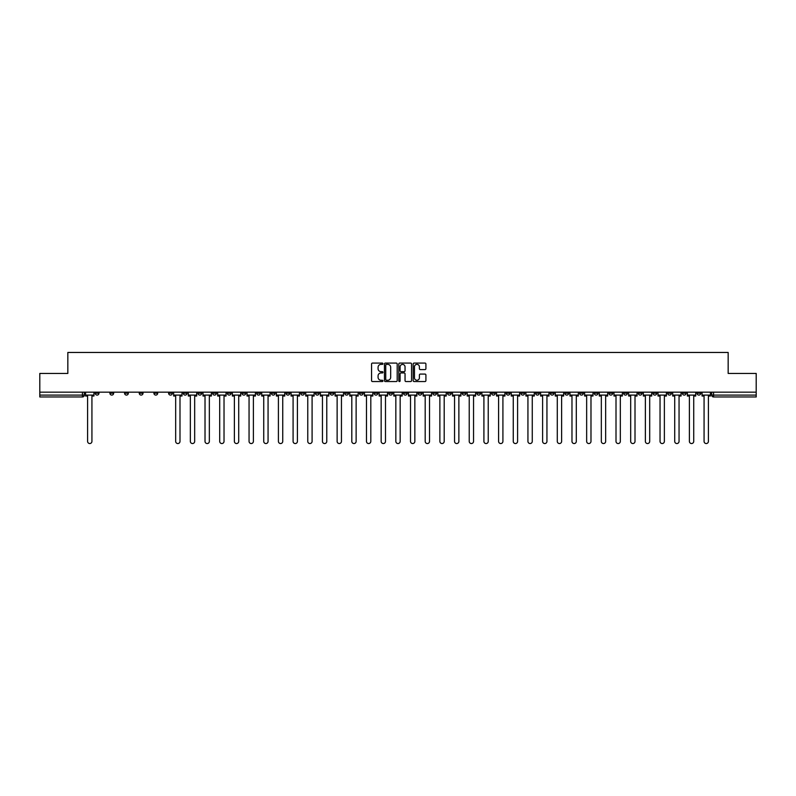 <?xml version="1.0" encoding="UTF-8"?>
<svg xmlns="http://www.w3.org/2000/svg" width="796" height="796" viewBox="0 0 796 796"><rect width="100%" height="100%" fill="white"/><g stroke="black" fill="none" stroke-linecap="round" stroke-linejoin="round"><path stroke-width="1.19" d="M382.946 363.722A0.647 0.647 0 0 0 382.299 363.075L372.488 363.075A0.925 0.925 0 0 0 371.563 364.001L371.563 380.627A0.925 0.925 0 0 0 372.488 381.553L382.299 381.553A0.647 0.647 0 0 0 382.946 380.906A0.647 0.647 0 0 0 382.299 380.259L381.025 380.259A2.955 2.955 0 0 1 378.07 377.304L378.07 375.911A2.955 2.955 0 0 1 381.025 372.956L382.299 372.956A0.647 0.647 0 0 0 382.946 372.309A0.647 0.647 0 0 0 382.299 371.662L381.025 371.662A2.955 2.955 0 0 1 378.07 368.707L378.07 367.324A2.955 2.955 0 0 1 381.025 364.369L382.299 364.369A0.647 0.647 0 0 0 382.946 363.722M579.597 392.169L579.597 393.204L583.359 393.204A1.881 1.881 0 0 1 581.478 395.085A1.881 1.881 0 0 1 579.597 393.204L579.597 392.169M491.53 392.169L491.53 393.204L495.291 393.204A1.881 1.881 0 0 1 493.411 395.085A1.881 1.881 0 0 1 491.53 393.204L491.53 392.169M476.844 392.169L476.844 393.204L480.615 393.204A1.881 1.881 0 0 1 478.724 395.085A1.881 1.881 0 0 1 476.844 393.204L476.844 392.169M388.776 392.169L388.776 393.204L392.547 393.204A1.881 1.881 0 0 1 390.657 395.085A1.881 1.881 0 0 1 388.776 393.204L388.776 392.169M374.1 392.169L374.1 393.204L377.861 393.204A1.881 1.881 0 0 1 375.981 395.085A1.881 1.881 0 0 1 374.1 393.204L374.1 392.169M359.424 392.169L359.424 393.204L363.185 393.204A1.881 1.881 0 0 1 361.304 395.085A1.881 1.881 0 0 1 359.424 393.204L359.424 392.169M330.071 392.169L330.071 393.204L333.832 393.204A1.881 1.881 0 0 1 331.952 395.085A1.881 1.881 0 0 1 330.071 393.204L330.071 392.169M300.709 393.204L300.709 392.169L300.709 393.204A1.881 1.881 0 0 0 302.589 395.085A1.881 1.881 0 0 1 300.709 393.204L304.47 393.204A1.881 1.881 0 0 1 302.589 395.085A1.881 1.881 0 0 0 304.47 393.204L304.47 392.169L304.47 393.204M286.033 393.204L286.033 392.169L286.033 393.204A1.881 1.881 0 0 0 287.913 395.085A1.881 1.881 0 0 1 286.033 393.204L289.794 393.204A1.881 1.881 0 0 1 287.913 395.085M271.356 393.204L271.356 392.169L271.356 393.204A1.881 1.881 0 0 0 273.237 395.085A1.881 1.881 0 0 1 271.356 393.204L275.118 393.204A1.881 1.881 0 0 1 273.237 395.085A1.881 1.881 0 0 0 275.118 393.204L275.118 392.169L275.118 393.204M256.68 392.169L256.68 393.204L260.441 393.204A1.881 1.881 0 0 1 258.561 395.085A1.881 1.881 0 0 1 256.68 393.204L256.68 392.169M242.004 392.169L242.004 393.204L245.765 393.204A1.881 1.881 0 0 1 243.884 395.085A1.881 1.881 0 0 1 242.004 393.204L242.004 392.169M227.318 392.169L227.318 393.204L231.089 393.204A1.881 1.881 0 0 1 229.198 395.085A1.881 1.881 0 0 1 227.318 393.204L227.318 392.169M212.641 393.204L212.641 392.169L212.641 393.204A1.881 1.881 0 0 0 214.522 395.085A1.881 1.881 0 0 1 212.641 393.204L216.403 393.204A1.881 1.881 0 0 1 214.522 395.085M183.289 393.204L183.289 392.169L183.289 393.204A1.881 1.881 0 0 0 185.169 395.085A1.881 1.881 0 0 1 183.289 393.204L187.05 393.204A1.881 1.881 0 0 1 185.169 395.085A1.881 1.881 0 0 0 187.05 393.204L187.05 392.169L187.05 393.204M168.613 393.204L168.613 392.169L168.613 393.204A1.881 1.881 0 0 0 170.493 395.085A1.881 1.881 0 0 1 168.613 393.204L172.374 393.204A1.881 1.881 0 0 1 170.493 395.085A1.881 1.881 0 0 0 172.374 393.204L172.374 392.169L172.374 393.204M153.926 393.204L153.926 392.169L153.926 393.204A1.881 1.881 0 0 0 155.817 395.085A1.881 1.881 0 0 1 153.926 393.204L157.698 393.204A1.881 1.881 0 0 1 155.817 395.085A1.881 1.881 0 0 0 157.698 393.204L157.698 392.169L157.698 393.204M139.25 393.204L139.25 392.169L139.25 393.204A1.881 1.881 0 0 0 141.131 395.085A1.881 1.881 0 0 1 139.25 393.204L143.021 393.204A1.881 1.881 0 0 1 141.131 395.085M124.574 393.204L124.574 392.169L124.574 393.204A1.881 1.881 0 0 0 126.455 395.085A1.881 1.881 0 0 1 124.574 393.204L128.335 393.204A1.881 1.881 0 0 1 126.455 395.085A1.881 1.881 0 0 0 128.335 393.204L128.335 392.169L128.335 393.204M109.898 393.204L109.898 392.169L109.898 393.204A1.881 1.881 0 0 0 111.778 395.085A1.881 1.881 0 0 1 109.898 393.204L113.659 393.204A1.881 1.881 0 0 1 111.778 395.085A1.881 1.881 0 0 0 113.659 393.204L113.659 392.169L113.659 393.204M424.994 369.593A0.925 0.925 0 0 0 425.91 368.667L425.91 364.001A0.925 0.925 0 0 0 424.994 363.075L414.089 363.075A0.925 0.925 0 0 0 413.174 364.001L413.174 380.627A0.925 0.925 0 0 0 414.089 381.553L424.994 381.553A0.925 0.925 0 0 0 425.91 380.627L425.91 374.996A0.925 0.925 0 0 0 424.994 374.07L420.328 374.07A0.925 0.925 0 0 0 419.402 374.996L419.402 377.782A2.468 2.468 0 0 1 416.935 380.259A2.468 2.468 0 0 1 414.467 377.782L414.467 366.837A2.468 2.468 0 0 1 416.935 364.369A2.468 2.468 0 0 1 419.402 366.837L419.402 368.667A0.925 0.925 0 0 0 420.328 369.593L424.994 369.593M39.8 392.169L39.8 373.443L67.839 373.443L67.839 352.459L728.161 352.459L728.161 373.443L756.2 373.443L756.2 392.169L39.8 392.169L39.8 395.085L84.306 395.085L84.306 392.169L84.306 395.085A1.881 1.881 0 0 1 82.426 396.965L39.8 396.965L39.8 395.085M397.194 364.001A0.925 0.925 0 0 0 396.269 363.075L385.373 363.075A0.925 0.925 0 0 0 384.448 364.001L384.448 380.627A0.925 0.925 0 0 0 385.373 381.553L396.269 381.553A0.925 0.925 0 0 0 397.194 380.627L397.194 364.001M399.731 363.075L410.627 363.075A0.925 0.925 0 0 1 411.552 364.001L411.552 380.627A0.925 0.925 0 0 1 410.627 381.553L405.97 381.553A0.925 0.925 0 0 1 405.045 380.627L405.045 373.881A0.925 0.925 0 0 0 404.119 372.956L401.025 372.956A0.925 0.925 0 0 0 400.099 373.881L400.099 380.906A0.647 0.647 0 0 1 399.453 381.553A0.647 0.647 0 0 1 398.806 380.906L398.806 364.001A0.925 0.925 0 0 1 399.731 363.075M711.694 392.169L711.694 395.085L756.2 395.085L756.2 396.965L713.574 396.965A1.881 1.881 0 0 1 711.694 395.085M756.2 392.169L756.2 395.085M700.779 392.169L700.779 393.204A1.881 1.881 0 0 1 698.898 395.085A1.881 1.881 0 0 1 697.017 393.204A1.881 1.881 0 0 0 698.898 395.085A1.881 1.881 0 0 0 700.779 393.204L697.017 393.204L697.017 392.169M686.102 392.169L686.102 393.204A1.881 1.881 0 0 1 684.222 395.085A1.881 1.881 0 0 1 682.341 393.204L686.102 393.204M682.341 392.169L682.341 393.204M671.426 392.169L671.426 393.204A1.881 1.881 0 0 1 669.545 395.085A1.881 1.881 0 0 1 667.665 393.204L671.426 393.204M667.665 392.169L667.665 393.204M656.75 393.204L656.75 392.169L656.75 393.204A1.881 1.881 0 0 1 654.869 395.085A1.881 1.881 0 0 1 652.979 393.204L656.75 393.204A1.881 1.881 0 0 1 654.869 395.085M652.979 392.169L652.979 393.204M642.073 392.169L642.073 393.204A1.881 1.881 0 0 1 640.183 395.085A1.881 1.881 0 0 1 638.302 393.204A1.881 1.881 0 0 0 640.183 395.085M638.302 392.169L638.302 393.204L642.073 393.204M627.387 392.169L627.387 393.204A1.881 1.881 0 0 1 625.507 395.085A1.881 1.881 0 0 1 623.626 393.204L627.387 393.204A1.881 1.881 0 0 1 625.507 395.085M623.626 392.169L623.626 393.204M612.711 392.169L612.711 393.204A1.881 1.881 0 0 1 610.831 395.085A1.881 1.881 0 0 1 608.95 393.204A1.881 1.881 0 0 0 610.831 395.085M608.95 392.169L608.95 393.204L612.711 393.204M598.035 392.169L598.035 393.204A1.881 1.881 0 0 1 596.154 395.085A1.881 1.881 0 0 1 594.274 393.204L598.035 393.204M594.274 392.169L594.274 393.204M583.359 392.169L583.359 393.204A1.881 1.881 0 0 1 581.478 395.085M568.682 392.169L568.682 393.204A1.881 1.881 0 0 1 566.802 395.085A1.881 1.881 0 0 1 564.911 393.204L568.682 393.204M564.911 392.169L564.911 393.204M553.996 392.169L553.996 393.204A1.881 1.881 0 0 1 552.116 395.085A1.881 1.881 0 0 1 550.235 393.204L553.996 393.204M550.235 392.169L550.235 393.204M539.32 392.169L539.32 393.204A1.881 1.881 0 0 1 537.439 395.085A1.881 1.881 0 0 1 535.559 393.204A1.881 1.881 0 0 0 537.439 395.085M535.559 392.169L535.559 393.204L539.32 393.204M524.644 392.169L524.644 393.204A1.881 1.881 0 0 1 522.763 395.085A1.881 1.881 0 0 1 520.883 393.204L524.644 393.204M520.883 392.169L520.883 393.204M509.967 392.169L509.967 393.204A1.881 1.881 0 0 1 508.087 395.085A1.881 1.881 0 0 1 506.206 393.204L509.967 393.204M506.206 392.169L506.206 393.204M495.291 392.169L495.291 393.204M480.615 392.169L480.615 393.204L480.615 392.169M465.929 392.169L465.929 393.204A1.881 1.881 0 0 1 464.048 395.085A1.881 1.881 0 0 1 462.168 393.204L465.929 393.204M462.168 392.169L462.168 393.204M451.252 392.169L451.252 393.204A1.881 1.881 0 0 1 449.372 395.085A1.881 1.881 0 0 1 447.491 393.204L451.252 393.204M447.491 392.169L447.491 393.204M436.576 392.169L436.576 393.204A1.881 1.881 0 0 1 434.696 395.085A1.881 1.881 0 0 1 432.815 393.204L436.576 393.204M432.815 392.169L432.815 393.204M421.9 392.169L421.9 393.204A1.881 1.881 0 0 1 420.019 395.085A1.881 1.881 0 0 1 418.139 393.204L421.9 393.204M418.139 392.169L418.139 393.204M407.224 392.169L407.224 393.204A1.881 1.881 0 0 1 405.343 395.085A1.881 1.881 0 0 1 403.453 393.204L407.224 393.204M403.453 392.169L403.453 393.204M392.547 392.169L392.547 393.204A1.881 1.881 0 0 1 390.657 395.085M377.861 392.169L377.861 393.204M363.185 393.204L363.185 392.169L363.185 393.204A1.881 1.881 0 0 1 361.304 395.085M348.509 392.169L348.509 393.204A1.881 1.881 0 0 1 346.628 395.085A1.881 1.881 0 0 1 344.748 393.204A1.881 1.881 0 0 0 346.628 395.085A1.881 1.881 0 0 0 348.509 393.204L344.748 393.204L344.748 392.169M333.832 393.204L333.832 392.169L333.832 393.204A1.881 1.881 0 0 1 331.952 395.085M319.156 392.169L319.156 393.204A1.881 1.881 0 0 1 317.276 395.085A1.881 1.881 0 0 1 315.385 393.204A1.881 1.881 0 0 0 317.276 395.085M315.385 392.169L315.385 393.204L319.156 393.204M289.794 392.169L289.794 393.204L289.794 392.169M260.441 393.204L260.441 392.169L260.441 393.204A1.881 1.881 0 0 1 258.561 395.085M245.765 393.204L245.765 392.169L245.765 393.204A1.881 1.881 0 0 1 243.884 395.085M231.089 393.204L231.089 392.169L231.089 393.204A1.881 1.881 0 0 1 229.198 395.085M216.403 392.169L216.403 393.204L216.403 392.169M201.726 393.204L201.726 392.169L201.726 393.204A1.881 1.881 0 0 1 199.846 395.085A1.881 1.881 0 0 1 197.965 393.204L201.726 393.204A1.881 1.881 0 0 1 199.846 395.085M197.965 392.169L197.965 393.204M143.021 392.169L143.021 393.204L143.021 392.169M98.983 392.169L98.983 393.204A1.881 1.881 0 0 1 97.102 395.085A1.881 1.881 0 0 1 95.222 393.204A1.881 1.881 0 0 0 97.102 395.085A1.881 1.881 0 0 0 98.983 393.204L98.983 392.169M95.222 392.169L95.222 393.204L98.983 393.204M82.426 392.169L82.426 396.965A1.881 1.881 0 0 0 84.306 395.085M386.388 364.369A0.647 0.647 0 0 0 385.742 365.016L385.742 379.612A0.647 0.647 0 0 0 386.388 380.259L387.722 380.259A2.955 2.955 0 0 0 390.677 377.304L390.677 367.324A2.955 2.955 0 0 0 387.722 364.369L386.388 364.369M405.045 366.886A2.468 2.468 0 0 0 402.567 364.419A2.468 2.468 0 0 0 400.099 366.886L400.099 370.747A0.925 0.925 0 0 0 401.025 371.662L404.119 371.662A0.925 0.925 0 0 0 405.045 370.747L405.045 366.886M85.57 395.085L85.57 396.02L87.6 396.02L87.6 441.372A2.159 2.159 0 0 0 89.759 443.541A2.159 2.159 0 0 0 91.928 441.372L91.928 396.02L93.948 396.02L93.948 395.085L85.57 395.085L85.57 392.169M93.948 395.085L93.948 392.169M173.647 395.085L173.647 396.02L175.667 396.02L175.667 441.372A2.159 2.159 0 0 0 177.826 443.541A2.159 2.159 0 0 0 179.995 441.372L179.995 396.02L182.015 396.02L182.015 395.085L173.647 395.085L173.647 392.169M182.015 395.085L182.015 392.169M188.324 395.085L188.324 396.02L190.344 396.02L190.344 441.372A2.159 2.159 0 0 0 192.513 443.541A2.159 2.159 0 0 0 194.672 441.372L194.672 396.02L196.692 396.02L196.692 395.085L188.324 395.085L188.324 392.169M196.692 395.085L196.692 392.169M203 395.085L203 396.02L205.02 396.02L205.02 441.372A2.159 2.159 0 0 0 207.189 443.541A2.159 2.159 0 0 0 209.348 441.372L209.348 396.02L211.368 396.02L211.368 395.085L203 395.085L203 392.169M211.368 395.085L211.368 392.169M217.676 395.085L217.676 396.02L219.696 396.02L219.696 441.372A2.159 2.159 0 0 0 221.865 443.541A2.159 2.159 0 0 0 224.024 441.372L224.024 396.02L226.054 396.02L226.054 395.085L217.676 395.085L217.676 392.169M226.054 395.085L226.054 392.169M232.352 395.085L232.352 396.02L234.382 396.02L234.382 441.372A2.159 2.159 0 0 0 236.541 443.541A2.159 2.159 0 0 0 238.71 441.372L238.71 396.02L240.73 396.02L240.73 395.085L232.352 395.085L232.352 392.169M240.73 395.085L240.73 392.169M247.029 395.085L247.029 396.02L249.058 396.02L249.058 441.372A2.159 2.159 0 0 0 251.218 443.541A2.159 2.159 0 0 0 253.387 441.372L253.387 396.02L255.407 396.02L255.407 395.085L247.029 395.085L247.029 392.169M255.407 395.085L255.407 392.169M261.715 395.085L261.715 396.02L263.735 396.02L263.735 441.372A2.159 2.159 0 0 0 265.894 443.541A2.159 2.159 0 0 0 268.063 441.372L268.063 396.02L270.083 396.02L270.083 395.085L261.715 395.085L261.715 392.169M270.083 395.085L270.083 392.169M276.391 395.085L276.391 396.02L278.411 396.02L278.411 441.372A2.159 2.159 0 0 0 280.58 443.541A2.159 2.159 0 0 0 282.739 441.372L282.739 396.02L284.759 396.02L284.759 395.085L276.391 395.085L276.391 392.169M284.759 395.085L284.759 392.169M291.067 395.085L291.067 396.02L293.087 396.02L293.087 441.372A2.159 2.159 0 0 0 295.256 443.541A2.159 2.159 0 0 0 297.415 441.372L297.415 396.02L299.445 396.02L299.445 395.085L291.067 395.085L291.067 392.169M299.445 395.085L299.445 392.169M305.744 395.085L305.744 396.02L307.763 396.02L307.763 441.372A2.159 2.159 0 0 0 309.933 443.541A2.159 2.159 0 0 0 312.092 441.372L312.092 396.02L314.121 396.02L314.121 395.085L305.744 395.085L305.744 392.169M314.121 395.085L314.121 392.169M320.42 395.085L320.42 396.02L322.45 396.02L322.45 441.372A2.159 2.159 0 0 0 324.609 443.541A2.159 2.159 0 0 0 326.778 441.372L326.778 396.02L328.798 396.02L328.798 395.085L320.42 395.085L320.42 392.169M328.798 395.085L328.798 392.169M335.096 395.085L335.096 396.02L337.126 396.02L337.126 441.372A2.159 2.159 0 0 0 339.285 443.541A2.159 2.159 0 0 0 341.454 441.372L341.454 396.02L343.474 396.02L343.474 395.085L335.096 395.085L335.096 392.169M343.474 395.085L343.474 392.169M349.782 395.085L349.782 396.02L351.802 396.02L351.802 441.372A2.159 2.159 0 0 0 353.961 443.541A2.159 2.159 0 0 0 356.13 441.372L356.13 396.02L358.15 396.02L358.15 395.085L349.782 395.085L349.782 392.169M358.15 395.085L358.15 392.169M364.459 395.085L364.459 396.02L366.478 396.02L366.478 441.372A2.159 2.159 0 0 0 368.647 443.541A2.159 2.159 0 0 0 370.807 441.372L370.807 396.02L372.827 396.02L372.827 395.085L364.459 395.085L364.459 392.169M372.827 395.085L372.827 392.169M379.135 395.085L379.135 396.02L381.155 396.02L381.155 441.372A2.159 2.159 0 0 0 383.324 443.541A2.159 2.159 0 0 0 385.483 441.372L385.483 396.02L387.513 396.02L387.513 395.085L379.135 395.085L379.135 392.169M387.513 395.085L387.513 392.169M393.811 395.085L393.811 396.02L395.841 396.02L395.841 441.372A2.159 2.159 0 0 0 398 443.541A2.159 2.159 0 0 0 400.159 441.372L400.159 396.02L402.189 396.02L402.189 395.085L393.811 395.085L393.811 392.169M402.189 395.085L402.189 392.169M408.487 395.085L408.487 396.02L410.517 396.02L410.517 441.372A2.159 2.159 0 0 0 412.676 443.541A2.159 2.159 0 0 0 414.845 441.372L414.845 396.02L416.865 396.02L416.865 395.085L408.487 395.085L408.487 392.169M416.865 395.085L416.865 392.169M423.173 395.085L423.173 396.02L425.193 396.02L425.193 441.372A2.159 2.159 0 0 0 427.353 443.541A2.159 2.159 0 0 0 429.522 441.372L429.522 396.02L431.541 396.02L431.541 395.085L423.173 395.085L423.173 392.169M431.541 395.085L431.541 392.169M437.85 395.085L437.85 396.02L439.87 396.02L439.87 441.372A2.159 2.159 0 0 0 442.039 443.541A2.159 2.159 0 0 0 444.198 441.372L444.198 396.02L446.218 396.02L446.218 395.085L437.85 395.085L437.85 392.169M446.218 395.085L446.218 392.169M452.526 395.085L452.526 396.02L454.546 396.02L454.546 441.372A2.159 2.159 0 0 0 456.715 443.541A2.159 2.159 0 0 0 458.874 441.372L458.874 396.02L460.904 396.02L460.904 395.085L452.526 395.085L452.526 392.169M460.904 395.085L460.904 392.169M467.202 395.085L467.202 396.02L469.222 396.02L469.222 441.372A2.159 2.159 0 0 0 471.391 443.541A2.159 2.159 0 0 0 473.55 441.372L473.55 396.02L475.58 396.02L475.58 395.085L467.202 395.085L467.202 392.169M475.58 395.085L475.58 392.169M481.879 395.085L481.879 396.02L483.908 396.02L483.908 441.372A2.159 2.159 0 0 0 486.067 443.541A2.159 2.159 0 0 0 488.237 441.372L488.237 396.02L490.256 396.02L490.256 395.085L481.879 395.085L481.879 392.169M490.256 395.085L490.256 392.169M496.555 395.085L496.555 396.02L498.585 396.02L498.585 441.372A2.159 2.159 0 0 0 500.744 443.541A2.159 2.159 0 0 0 502.913 441.372L502.913 396.02L504.933 396.02L504.933 395.085L496.555 395.085L496.555 392.169M504.933 395.085L504.933 392.169M511.241 395.085L511.241 396.02L513.261 396.02L513.261 441.372A2.159 2.159 0 0 0 515.42 443.541A2.159 2.159 0 0 0 517.589 441.372L517.589 396.02L519.609 396.02L519.609 395.085L511.241 395.085L511.241 392.169M519.609 395.085L519.609 392.169M525.917 395.085L525.917 396.02L527.937 396.02L527.937 441.372A2.159 2.159 0 0 0 530.106 443.541A2.159 2.159 0 0 0 532.265 441.372L532.265 396.02L534.285 396.02L534.285 395.085L525.917 395.085L525.917 392.169M534.285 395.085L534.285 392.169M540.593 395.085L540.593 396.02L542.613 396.02L542.613 441.372A2.159 2.159 0 0 0 544.782 443.541A2.159 2.159 0 0 0 546.942 441.372L546.942 396.02L548.971 396.02L548.971 395.085L540.593 395.085L540.593 392.169M548.971 395.085L548.971 392.169M555.27 395.085L555.27 396.02L557.29 396.02L557.29 441.372A2.159 2.159 0 0 0 559.459 443.541A2.159 2.159 0 0 0 561.618 441.372L561.618 396.02L563.648 396.02L563.648 395.085L555.27 395.085L555.27 392.169M563.648 395.085L563.648 392.169M569.946 395.085L569.946 396.02L571.976 396.02L571.976 441.372A2.159 2.159 0 0 0 574.135 443.541A2.159 2.159 0 0 0 576.304 441.372L576.304 396.02L578.324 396.02L578.324 395.085L569.946 395.085L569.946 392.169M578.324 395.085L578.324 392.169M584.632 395.085L584.632 396.02L586.652 396.02L586.652 441.372A2.159 2.159 0 0 0 588.811 443.541A2.159 2.159 0 0 0 590.98 441.372L590.98 396.02L593 396.02L593 395.085L584.632 395.085L584.632 392.169M593 395.085L593 392.169M599.308 395.085L599.308 396.02L601.328 396.02L601.328 441.372A2.159 2.159 0 0 0 603.487 443.541A2.159 2.159 0 0 0 605.657 441.372L605.657 396.02L607.676 396.02L607.676 395.085L599.308 395.085L599.308 392.169M607.676 395.085L607.676 392.169M613.985 395.085L613.985 396.02L616.005 396.02L616.005 441.372A2.159 2.159 0 0 0 618.174 443.541A2.159 2.159 0 0 0 620.333 441.372L620.333 396.02L622.353 396.02L622.353 395.085L613.985 395.085L613.985 392.169M622.353 395.085L622.353 392.169M628.661 395.085L628.661 396.02L630.681 396.02L630.681 441.372A2.159 2.159 0 0 0 632.85 443.541A2.159 2.159 0 0 0 635.009 441.372L635.009 396.02L637.039 396.02L637.039 395.085L628.661 395.085L628.661 392.169M637.039 395.085L637.039 392.169M643.337 395.085L643.337 396.02L645.367 396.02L645.367 441.372A2.159 2.159 0 0 0 647.526 443.541A2.159 2.159 0 0 0 649.695 441.372L649.695 396.02L651.715 396.02L651.715 395.085L643.337 395.085L643.337 392.169M651.715 395.085L651.715 392.169M658.013 395.085L658.013 396.02L660.043 396.02L660.043 441.372A2.159 2.159 0 0 0 662.202 443.541A2.159 2.159 0 0 0 664.371 441.372L664.371 396.02L666.391 396.02L666.391 395.085L658.013 395.085L658.013 392.169M666.391 395.085L666.391 392.169M672.7 395.085L672.7 396.02L674.719 396.02L674.719 441.372A2.159 2.159 0 0 0 676.879 443.541A2.159 2.159 0 0 0 679.048 441.372L679.048 396.02L681.068 396.02L681.068 395.085L672.7 395.085L672.7 392.169M681.068 395.085L681.068 392.169M687.376 395.085L687.376 396.02L689.396 396.02L689.396 441.372A2.159 2.159 0 0 0 691.565 443.541A2.159 2.159 0 0 0 693.724 441.372L693.724 396.02L695.744 396.02L695.744 395.085L687.376 395.085L687.376 392.169M695.744 395.085L695.744 392.169M702.052 395.085L702.052 396.02L704.072 396.02L704.072 441.372A2.159 2.159 0 0 0 706.241 443.541A2.159 2.159 0 0 0 708.4 441.372L708.4 396.02L710.43 396.02L710.43 395.085L702.052 395.085L702.052 392.169M710.43 395.085L710.43 392.169M713.574 392.169L713.574 396.965"/></g></svg>
